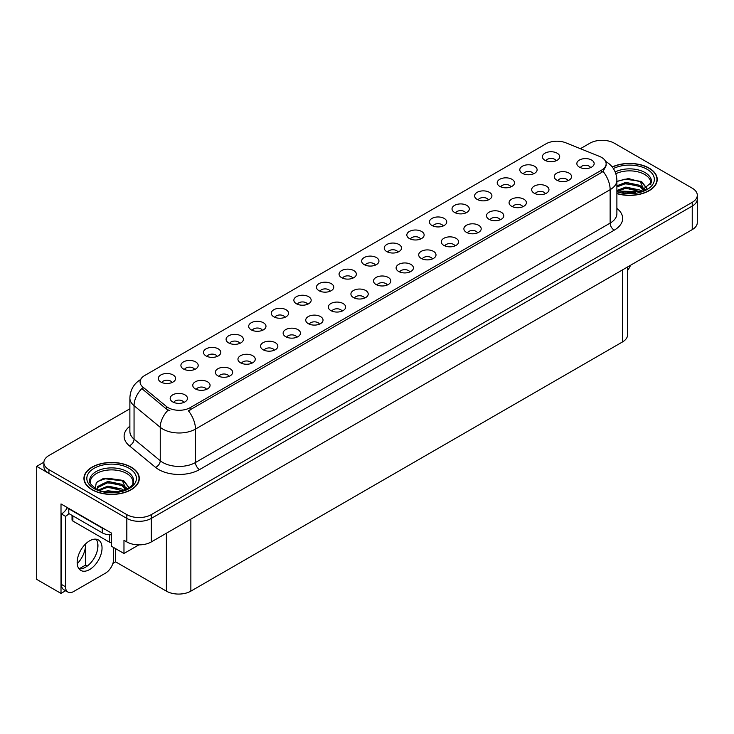 <?xml version="1.0" encoding="UTF-8"?>
<svg xmlns="http://www.w3.org/2000/svg" width="734" height="734" viewBox="0 0 734 734"><rect width="100%" height="100%" fill="white"/><g stroke="black" fill="none" stroke-linecap="round" stroke-linejoin="round"><path stroke-width="1.1" d="M262.396 330.355A5.193 3 0 0 0 261.001 328.896A5.193 3 0 0 0 255.891 328.144A5.193 3 0 0 0 252.267 330.355M263.451 322.776A8.652 4.991 0 0 0 252.358 322.217A8.652 4.991 0 0 0 249.496 328.428A8.652 4.991 0 0 0 251.212 329.841A8.652 4.991 0 0 0 265.167 328.428A8.652 4.991 0 0 0 263.451 322.776M556.106 160.783A5.193 3 0 0 0 554.711 159.324A5.193 3 0 0 0 549.601 158.562A5.193 3 0 0 0 545.977 160.783M557.161 153.204A8.652 4.991 0 0 0 546.078 152.644A8.652 4.991 0 0 0 543.206 158.856A8.652 4.991 0 0 0 544.931 160.269A8.652 4.991 0 0 0 558.877 158.856A8.652 4.991 0 0 0 557.161 153.204M545.38 193.721A5.193 3 0 0 0 543.986 192.262A5.193 3 0 0 0 538.875 191.51A5.193 3 0 0 0 535.251 193.721M546.435 186.142A8.652 4.991 0 0 0 535.352 185.583A8.652 4.991 0 0 0 532.48 191.794A8.652 4.991 0 0 0 534.205 193.207A8.652 4.991 0 0 0 548.151 191.794A8.652 4.991 0 0 0 546.435 186.142M284.985 317.317A5.193 3 0 0 0 283.599 315.859A5.193 3 0 0 0 278.48 315.097A5.193 3 0 0 0 274.865 317.317M286.04 309.73A8.652 4.991 0 0 0 274.956 309.179A8.652 4.991 0 0 0 272.094 315.381A8.652 4.991 0 0 0 273.81 316.794A8.652 4.991 0 0 0 287.756 315.381A8.652 4.991 0 0 0 286.04 309.73M477.605 232.862A5.193 3 0 0 0 476.21 231.393A5.193 3 0 0 0 471.1 230.641A5.193 3 0 0 0 467.475 232.862M478.66 225.274A8.652 4.991 0 0 0 467.567 224.714A8.652 4.991 0 0 0 464.705 230.926A8.652 4.991 0 0 0 466.42 232.339A8.652 4.991 0 0 0 480.375 230.926A8.652 4.991 0 0 0 478.66 225.274M420.545 239.045A5.193 3 0 0 0 419.151 237.587A5.193 3 0 0 0 414.04 236.834A5.193 3 0 0 0 410.425 239.045M421.6 231.467A8.652 4.991 0 0 0 410.517 230.907A8.652 4.991 0 0 0 407.654 237.119A8.652 4.991 0 0 0 409.37 238.532A8.652 4.991 0 0 0 423.316 237.119A8.652 4.991 0 0 0 421.6 231.467M342.044 311.124A5.193 3 0 0 0 340.649 309.665A5.193 3 0 0 0 335.539 308.904A5.193 3 0 0 0 331.915 311.124M343.099 303.537A8.652 4.991 0 0 0 332.007 302.986A8.652 4.991 0 0 0 329.144 309.188A8.652 4.991 0 0 0 330.86 310.601A8.652 4.991 0 0 0 344.815 309.188A8.652 4.991 0 0 0 343.099 303.537M488.33 199.914A5.193 3 0 0 0 486.936 198.455A5.193 3 0 0 0 481.825 197.694A5.193 3 0 0 0 478.201 199.914M489.385 192.336A8.652 4.991 0 0 0 478.293 191.776A8.652 4.991 0 0 0 475.43 197.987A8.652 4.991 0 0 0 477.146 199.4A8.652 4.991 0 0 0 491.101 197.987A8.652 4.991 0 0 0 489.385 192.336M409.82 271.993A5.193 3 0 0 0 408.425 270.534A5.193 3 0 0 0 403.315 269.773A5.193 3 0 0 0 399.7 271.993M410.875 264.405A8.652 4.991 0 0 0 399.791 263.855A8.652 4.991 0 0 0 396.929 270.057A8.652 4.991 0 0 0 398.645 271.47A8.652 4.991 0 0 0 412.591 270.057A8.652 4.991 0 0 0 410.875 264.405M443.143 226.008A5.193 3 0 0 0 441.749 224.549A5.193 3 0 0 0 436.638 223.787A5.193 3 0 0 0 433.014 226.008M444.198 218.42A8.652 4.991 0 0 0 433.106 217.87A8.652 4.991 0 0 0 430.243 224.072A8.652 4.991 0 0 0 431.959 225.485A8.652 4.991 0 0 0 445.914 224.072A8.652 4.991 0 0 0 444.198 218.42M364.633 298.077A5.193 3 0 0 0 363.238 296.619A5.193 3 0 0 0 358.128 295.857A5.193 3 0 0 0 354.513 298.077M365.688 290.499A8.652 4.991 0 0 0 354.605 289.939A8.652 4.991 0 0 0 351.742 296.151A8.652 4.991 0 0 0 353.458 297.564A8.652 4.991 0 0 0 367.404 296.151A8.652 4.991 0 0 0 365.688 290.499M510.919 186.876A5.193 3 0 0 0 509.524 185.418A5.193 3 0 0 0 504.414 184.656A5.193 3 0 0 0 500.79 186.876M511.974 179.289A8.652 4.991 0 0 0 500.891 178.738A8.652 4.991 0 0 0 498.028 184.94A8.652 4.991 0 0 0 499.744 186.353A8.652 4.991 0 0 0 513.69 184.94A8.652 4.991 0 0 0 511.974 179.289M432.418 258.946A5.193 3 0 0 0 431.023 257.487A5.193 3 0 0 0 425.913 256.726A5.193 3 0 0 0 422.289 258.946M433.473 251.367A8.652 4.991 0 0 0 422.38 250.808A8.652 4.991 0 0 0 419.518 257.019A8.652 4.991 0 0 0 421.233 258.423A8.652 4.991 0 0 0 435.189 257.019A8.652 4.991 0 0 0 433.473 251.367M194.611 369.496A5.193 3 0 0 0 193.225 368.028A5.193 3 0 0 0 188.106 367.275A5.193 3 0 0 0 184.491 369.496M195.666 361.908A8.652 4.991 0 0 0 184.583 361.348A8.652 4.991 0 0 0 181.72 367.56A8.652 4.991 0 0 0 183.436 368.973A8.652 4.991 0 0 0 197.382 367.56A8.652 4.991 0 0 0 195.666 361.908M307.583 304.271A5.193 3 0 0 0 306.188 302.812A5.193 3 0 0 0 301.078 302.05A5.193 3 0 0 0 297.453 304.271M308.638 296.692A8.652 4.991 0 0 0 297.545 296.132A8.652 4.991 0 0 0 294.683 302.344A8.652 4.991 0 0 0 296.398 303.757A8.652 4.991 0 0 0 310.354 302.344A8.652 4.991 0 0 0 308.638 296.692M206.483 389.387A5.193 3 0 0 0 205.089 387.928A5.193 3 0 0 0 199.978 387.167A5.193 3 0 0 0 196.354 389.387M207.538 381.808A8.652 4.991 0 0 0 196.455 381.249A8.652 4.991 0 0 0 193.583 387.46A8.652 4.991 0 0 0 195.299 388.873A8.652 4.991 0 0 0 209.254 387.46A8.652 4.991 0 0 0 207.538 381.808M375.358 265.139A5.193 3 0 0 0 373.964 263.68A5.193 3 0 0 0 368.853 262.919A5.193 3 0 0 0 365.238 265.139M376.414 257.561A8.652 4.991 0 0 0 365.33 257.001A8.652 4.991 0 0 0 362.468 263.203A8.652 4.991 0 0 0 364.183 264.616A8.652 4.991 0 0 0 378.129 263.203A8.652 4.991 0 0 0 376.414 257.561M251.67 363.302A5.193 3 0 0 0 250.276 361.834A5.193 3 0 0 0 245.165 361.082A5.193 3 0 0 0 241.541 363.302M252.725 355.715A8.652 4.991 0 0 0 241.633 355.164A8.652 4.991 0 0 0 238.77 361.367A8.652 4.991 0 0 0 240.486 362.779A8.652 4.991 0 0 0 254.441 361.367A8.652 4.991 0 0 0 252.725 355.715M319.446 324.162A5.193 3 0 0 0 318.061 322.703A5.193 3 0 0 0 312.941 321.951A5.193 3 0 0 0 309.326 324.162M320.501 316.583A8.652 4.991 0 0 0 309.418 316.024A8.652 4.991 0 0 0 306.555 322.235A8.652 4.991 0 0 0 308.271 323.648A8.652 4.991 0 0 0 322.217 322.235A8.652 4.991 0 0 0 320.501 316.583M397.956 252.092A5.193 3 0 0 0 396.562 250.633A5.193 3 0 0 0 391.451 249.872A5.193 3 0 0 0 387.827 252.092M399.012 244.514A8.652 4.991 0 0 0 387.919 243.954A8.652 4.991 0 0 0 385.056 250.166A8.652 4.991 0 0 0 386.772 251.578A8.652 4.991 0 0 0 400.727 250.166A8.652 4.991 0 0 0 399.012 244.514M274.259 350.256A5.193 3 0 0 0 272.874 348.797A5.193 3 0 0 0 267.754 348.035A5.193 3 0 0 0 264.139 350.256M275.314 342.677A8.652 4.991 0 0 0 264.231 342.117A8.652 4.991 0 0 0 261.368 348.32A8.652 4.991 0 0 0 263.084 349.733A8.652 4.991 0 0 0 277.03 348.32A8.652 4.991 0 0 0 275.314 342.677M465.732 212.961A5.193 3 0 0 0 464.338 211.502A5.193 3 0 0 0 459.227 210.741A5.193 3 0 0 0 455.612 212.961M466.787 205.382A8.652 4.991 0 0 0 455.704 204.823A8.652 4.991 0 0 0 452.841 211.034A8.652 4.991 0 0 0 454.557 212.447A8.652 4.991 0 0 0 468.503 211.034A8.652 4.991 0 0 0 466.787 205.382M387.231 285.031A5.193 3 0 0 0 385.836 283.572A5.193 3 0 0 0 380.726 282.81A5.193 3 0 0 0 377.102 285.031M388.286 277.452A8.652 4.991 0 0 0 377.193 276.892A8.652 4.991 0 0 0 374.331 283.104A8.652 4.991 0 0 0 376.047 284.517A8.652 4.991 0 0 0 390.002 283.104A8.652 4.991 0 0 0 388.286 277.452M330.172 291.224A5.193 3 0 0 0 328.786 289.765A5.193 3 0 0 0 323.666 289.003A5.193 3 0 0 0 320.052 291.224M331.227 283.645A8.652 4.991 0 0 0 320.143 283.085A8.652 4.991 0 0 0 317.281 289.297A8.652 4.991 0 0 0 318.996 290.71A8.652 4.991 0 0 0 332.942 289.297A8.652 4.991 0 0 0 331.227 283.645M567.978 180.683A5.193 3 0 0 0 566.584 179.224A5.193 3 0 0 0 561.464 178.463A5.193 3 0 0 0 557.849 180.683M569.034 173.096A8.652 4.991 0 0 0 557.941 172.545A8.652 4.991 0 0 0 555.078 178.747A8.652 4.991 0 0 0 556.794 180.16A8.652 4.991 0 0 0 570.749 178.747A8.652 4.991 0 0 0 569.034 173.096M296.857 337.209A5.193 3 0 0 0 295.463 335.75A5.193 3 0 0 0 290.352 334.988A5.193 3 0 0 0 286.728 337.209M297.912 329.63A8.652 4.991 0 0 0 286.82 329.071A8.652 4.991 0 0 0 283.957 335.282A8.652 4.991 0 0 0 285.673 336.695A8.652 4.991 0 0 0 299.628 335.282A8.652 4.991 0 0 0 297.912 329.63M172.022 382.533A5.193 3 0 0 0 170.627 381.074A5.193 3 0 0 0 165.517 380.313A5.193 3 0 0 0 161.893 382.533M173.077 374.955A8.652 4.991 0 0 0 161.994 374.395A8.652 4.991 0 0 0 159.122 380.607A8.652 4.991 0 0 0 160.838 382.019A8.652 4.991 0 0 0 174.793 380.607A8.652 4.991 0 0 0 173.077 374.955M239.798 343.402A5.193 3 0 0 0 238.412 341.943A5.193 3 0 0 0 233.293 341.182A5.193 3 0 0 0 229.678 343.402M240.853 335.823A8.652 4.991 0 0 0 229.77 335.264A8.652 4.991 0 0 0 226.907 341.475A8.652 4.991 0 0 0 228.623 342.888A8.652 4.991 0 0 0 242.569 341.475A8.652 4.991 0 0 0 240.853 335.823M183.885 402.434A5.193 3 0 0 0 182.5 400.975A5.193 3 0 0 0 177.38 400.213A5.193 3 0 0 0 173.765 402.434M184.94 394.846A8.652 4.991 0 0 0 173.857 394.296A8.652 4.991 0 0 0 170.994 400.498A8.652 4.991 0 0 0 172.71 401.911A8.652 4.991 0 0 0 186.656 400.498A8.652 4.991 0 0 0 184.94 394.846M590.567 167.636A5.193 3 0 0 0 589.173 166.178A5.193 3 0 0 0 584.062 165.416A5.193 3 0 0 0 580.438 167.636M591.622 160.058A8.652 4.991 0 0 0 580.539 159.498A8.652 4.991 0 0 0 577.667 165.71A8.652 4.991 0 0 0 579.392 167.123A8.652 4.991 0 0 0 593.338 165.71A8.652 4.991 0 0 0 591.622 160.058M352.77 278.186A5.193 3 0 0 0 351.375 276.718A5.193 3 0 0 0 346.264 275.966A5.193 3 0 0 0 342.64 278.186M353.825 270.598A8.652 4.991 0 0 0 342.732 270.048A8.652 4.991 0 0 0 339.87 276.25A8.652 4.991 0 0 0 341.585 277.663A8.652 4.991 0 0 0 355.54 276.25A8.652 4.991 0 0 0 353.825 270.598M229.072 376.34A5.193 3 0 0 0 227.687 374.881A5.193 3 0 0 0 222.567 374.12A5.193 3 0 0 0 218.952 376.34M230.127 368.762A8.652 4.991 0 0 0 219.044 368.202A8.652 4.991 0 0 0 216.181 374.413A8.652 4.991 0 0 0 217.897 375.826A8.652 4.991 0 0 0 231.843 374.413A8.652 4.991 0 0 0 230.127 368.762M533.517 173.83A5.193 3 0 0 0 532.122 172.371A5.193 3 0 0 0 527.012 171.609A5.193 3 0 0 0 523.388 173.83M534.572 166.251A8.652 4.991 0 0 0 523.48 165.691A8.652 4.991 0 0 0 520.617 171.903A8.652 4.991 0 0 0 522.333 173.307A8.652 4.991 0 0 0 536.288 171.903A8.652 4.991 0 0 0 534.572 166.251M455.007 245.899A5.193 3 0 0 0 453.612 244.44A5.193 3 0 0 0 448.502 243.679A5.193 3 0 0 0 444.877 245.899M456.062 238.321A8.652 4.991 0 0 0 444.978 237.761A8.652 4.991 0 0 0 442.116 243.972A8.652 4.991 0 0 0 443.831 245.385A8.652 4.991 0 0 0 457.777 243.972A8.652 4.991 0 0 0 456.062 238.321M217.209 356.449A5.193 3 0 0 0 215.814 354.99A5.193 3 0 0 0 210.704 354.228A5.193 3 0 0 0 207.08 356.449M218.264 348.861A8.652 4.991 0 0 0 207.181 348.311A8.652 4.991 0 0 0 204.309 354.513A8.652 4.991 0 0 0 206.025 355.926A8.652 4.991 0 0 0 219.98 354.513A8.652 4.991 0 0 0 218.264 348.861M522.791 206.768A5.193 3 0 0 0 521.397 205.309A5.193 3 0 0 0 516.286 204.547A5.193 3 0 0 0 512.662 206.768M523.847 199.189A8.652 4.991 0 0 0 512.754 198.63A8.652 4.991 0 0 0 509.891 204.841A8.652 4.991 0 0 0 511.607 206.254A8.652 4.991 0 0 0 525.562 204.841A8.652 4.991 0 0 0 523.847 199.189M500.193 219.815A5.193 3 0 0 0 498.799 218.356A5.193 3 0 0 0 493.688 217.594A5.193 3 0 0 0 490.064 219.815M501.249 212.236A8.652 4.991 0 0 0 490.165 211.676A8.652 4.991 0 0 0 487.303 217.879A8.652 4.991 0 0 0 489.018 219.292A8.652 4.991 0 0 0 502.964 217.879A8.652 4.991 0 0 0 501.249 212.236M601.577 157.415A15.57 8.992 0 0 0 599.495 156.406L565.914 142.836A15.57 8.992 0 0 0 545.968 143.846L144.626 375.551A15.57 8.992 0 0 0 140.066 381.909A15.57 8.992 0 0 0 142.882 387.066L166.398 406.462A15.57 8.992 0 0 0 190.161 407.654L601.577 170.132A15.57 8.992 0 0 0 606.137 163.774A15.57 8.992 0 0 0 601.577 157.415M43.875 462.209L36.7 466.356L126.826 518.397A17.304 9.992 0 0 0 151.296 518.397L692.235 206.089A17.304 9.992 0 0 0 697.3 199.024A17.304 9.992 0 0 1 692.235 206.089L151.296 518.397A17.304 9.992 0 0 1 126.826 518.397L48.93 473.421A17.304 9.992 0 0 1 43.866 466.356L43.866 462.594A17.304 9.992 0 0 0 48.93 469.65L126.826 514.626A17.304 9.992 0 0 0 151.296 514.626L692.235 202.318A17.304 9.992 0 0 0 697.3 195.253A17.304 9.992 0 0 0 692.235 188.188L614.34 143.222A17.304 9.992 0 0 0 589.87 143.222L580.392 148.69M602.761 140.304L601.449 140.304M65.62 590.742L61.005 593.411L61.005 503.937L111.495 533.086L111.495 546.27L123.973 553.473L123.973 540.288L126.826 541.94A17.304 9.992 0 0 0 151.296 541.94L692.235 229.632A17.304 9.992 0 0 0 697.3 222.567L697.3 195.253M138.891 544.867L123.973 553.473M61.005 593.411L36.7 579.374L36.7 466.356M627.561 266.965L627.561 334.878A17.304 9.992 180 0 1 622.496 341.943L190.858 591.145A17.304 9.992 180 0 1 166.389 591.145L115.651 561.859L115.651 548.674M97.787 548.069L97.787 543.435M115.651 561.859L112.88 563.455M79.079 568.85L85.557 565.107L87.236 566.079M77.217 563.73A18.46 10.652 120 0 0 85.557 544.857L84.979 544.527M85.557 565.107L85.557 544.857M616.89 193.629A27.681 15.983 0 0 0 657.233 179.408A27.681 15.983 0 0 0 649.122 168.104A27.681 15.983 0 0 0 612.211 166.948M131.193 467.136A27.681 15.983 0 0 0 101.026 463.668A27.681 15.983 0 0 0 83.933 478.44A27.681 15.983 0 0 0 92.044 489.734A27.681 15.983 0 0 0 122.211 493.202A27.681 15.983 0 0 0 139.304 478.44A27.681 15.983 0 0 0 131.193 467.136M606.137 163.774L606.137 165.682L603.082 171.38L601.577 172.481L188.409 410.792A20.185 11.652 60 0 1 195.464 429.087A23.066 13.322 180 0 1 162.838 429.087A23.066 13.322 180 0 1 160.251 427.307L134.056 405.7A23.066 13.322 180 0 1 129.881 398.067L129.881 431.5A23.066 13.322 0 0 0 134.056 439.134L160.251 460.741A23.066 13.322 0 0 0 162.838 462.521A23.066 13.322 0 0 0 195.464 462.521L610.137 223.108A23.066 13.322 0 0 0 616.89 213.695L616.89 180.261A23.066 13.322 180 0 1 610.137 189.675A20.185 11.652 -120 0 0 603.082 171.38M169.893 410.792L166.398 409.022L141.836 388.57A20.185 13.506 129.5 0 0 134.056 405.7L134.056 439.134A5.771 3.853 -50.5 0 1 129.331 445.758A28.837 16.653 180 0 1 129.881 426.215M129.881 408.792L48.93 455.53A17.304 9.992 0 0 0 43.866 462.594M630.524 265.258A11.533 6.661 -60 0 1 627.561 270.433M89.594 569.556A17.588 10.157 120 0 0 101.09 554.06A17.588 10.157 120 0 0 98.393 539.958A17.588 10.157 120 0 0 89.594 540.83A17.588 10.157 120 0 0 78.107 556.335A17.588 10.157 120 0 0 80.795 570.428A17.588 10.157 120 0 0 89.594 569.556M96.108 539.196A17.588 10.157 -60 0 1 96.374 553.583A17.588 10.157 -60 0 1 85.52 567.208A17.588 10.157 -60 0 1 78.997 568.841M113.66 547.518L113.66 559.014A11.533 6.661 -60 0 1 105.503 573.135L73.694 591.503A11.533 6.661 -60 0 1 67.923 592.072A11.533 6.661 -60 0 1 65.537 586.796L65.537 516.341L61.454 513.993A11.533 6.661 120 0 0 67.381 507.616M68.886 513.571A11.533 6.661 -60 0 1 65.537 516.341M67.923 592.072L63.84 589.723A11.533 6.661 -60 0 1 61.454 584.438L61.454 513.993M104.843 529.251A11.533 6.661 180 0 1 102.237 528.113L68.794 508.809A11.533 6.661 0 0 0 69.143 508.634M102.237 528.113L102.237 532.829A11.533 6.661 0 0 0 111.495 534.747M68.794 508.809L68.794 513.516L102.237 532.829M615.863 173.729A21.341 12.322 180 0 1 644.635 174.463A21.341 12.322 180 0 1 650.764 184.509M644.012 190.244L640.387 181.821L628.524 178.555L616.89 181.344M612.33 167.104A27.397 15.818 180 0 1 648.92 168.224A27.397 15.818 180 0 1 656.948 179.408A27.397 15.818 180 0 1 616.89 193.437M622.093 192.482L625.818 191.776L635.488 192.748M625.478 192.987L632.057 193.125M616.89 190.501L625.818 187.069L639.745 190.005L641.424 191.299M617.432 191.216L625.818 188.243L640.397 191.629M616.89 185.794L625.818 182.353L639.745 185.298L643.791 190.345M616.89 186.968L625.818 183.537L639.745 186.473L643.434 190.51M616.89 181.509L625.01 179.142L639.176 181.105M640.461 181.702L641.956 182.555L646.874 188.62M620.799 184.665L625.01 183.858L636.277 184.775M642.25 187.445L644.947 189.776M620.799 189.381L625.01 188.565L636.277 189.491M626.983 193.115L630.653 193.18M640.727 181.252L641.956 181.959L646.984 188.537M640.589 185.895L645.287 189.592M90.401 483.541A21.341 12.322 180 0 1 102.393 471.09A21.341 12.322 180 0 1 126.707 473.494A21.341 12.322 180 0 1 132.826 483.541M126.083 489.266L122.459 480.853L103.219 478.55L96.292 482.651L95.292 488.284M130.991 467.255A27.397 15.818 180 0 1 139.01 478.44A27.397 15.818 180 0 1 122.101 493.046A27.397 15.818 180 0 1 92.245 489.624A27.397 15.818 180 0 1 84.217 478.44A27.397 15.818 180 0 1 101.136 463.824A27.397 15.818 180 0 1 130.991 467.255M104.164 491.514L107.889 490.798L117.559 491.78M107.549 492.019L114.128 492.147M98.604 489.899L107.889 486.091L121.816 489.027L123.486 490.321M99.503 490.239L107.889 487.266L122.468 490.661M97.301 489.339L97.686 486.486L107.889 481.385L121.816 484.321L125.853 489.376M97.246 489.037L97.686 487.66L107.889 482.559L121.816 485.504L125.505 489.532M72.033 515.387L72.033 519.874A2.881 1.661 0 0 0 72.877 521.057L109.577 542.242A2.881 1.661 0 0 0 111.495 542.729M97.411 481.495L107.081 478.173L121.248 480.128M122.532 480.724L124.018 481.577L128.945 487.642M102.87 483.697L107.081 482.88L118.339 483.807M124.312 486.477L127.01 488.807M102.87 488.404L107.081 487.587L118.339 488.514M109.045 492.147L112.715 492.211M122.789 480.275L124.018 480.99L129.056 487.569M122.661 484.917L127.349 488.624M692.235 229.632L692.235 202.318M151.296 541.94L151.296 514.626M126.826 541.94L126.826 514.626M190.858 591.145L190.858 519.103M622.496 341.943L622.496 269.892M166.389 591.145L166.389 533.223M142.882 387.066L142.882 389.635M166.398 406.462L166.398 409.022M190.161 407.654L190.161 410.003M601.577 170.132L601.577 172.481M199.547 469.586A5.771 3.331 60 0 1 195.464 462.521L195.464 429.087L610.137 189.675L610.137 223.108A5.771 3.331 60 0 0 614.22 230.173L199.547 469.586A28.837 16.653 180 0 1 158.764 469.586A28.837 16.653 180 0 1 155.525 467.356L129.331 445.758M168.123 410.095A20.185 13.506 129.5 0 0 160.251 427.307L160.251 460.741A5.771 3.853 -50.5 0 1 155.525 467.356M616.89 208.41A28.837 16.653 180 0 1 614.22 230.173M48.93 469.65L48.93 473.421M65.537 586.796L61.454 584.438M615.202 171.949A21.928 12.662 180 0 1 645.058 172.573A21.928 12.662 180 0 1 651.425 182.436L640.259 191.675L616.89 191.014M613.376 168.554A24.8 14.322 180 0 1 647.085 169.288A24.8 14.322 180 0 1 649.131 188.198A24.8 14.322 180 0 1 616.89 191.721M89.741 481.458A21.928 12.662 180 0 1 102.503 469.035A21.928 12.662 180 0 1 127.129 471.604A21.928 12.662 180 0 1 133.487 481.458C135.496 488.872 108.274 497.221 95.521 488.422C90.603 484.284 88.676 481.963 89.741 481.458M129.156 468.31A24.8 14.322 180 0 1 129.156 488.56A24.8 14.322 180 0 1 94.08 488.56A24.8 14.322 180 0 1 94.08 468.31A24.8 14.322 180 0 1 129.156 468.31M109.577 542.242L109.577 534.765M72.877 521.057L72.877 515.874M616.89 180.261C616.505 171.958 612.862 165.746 605.954 161.599L605.568 161.379M140.818 379.405C133.918 383.552 130.276 389.763 129.881 398.067M656.948 179.408L656.948 181.711M139.01 478.44L139.01 480.733M84.217 478.44L84.217 480.733"/></g></svg>
